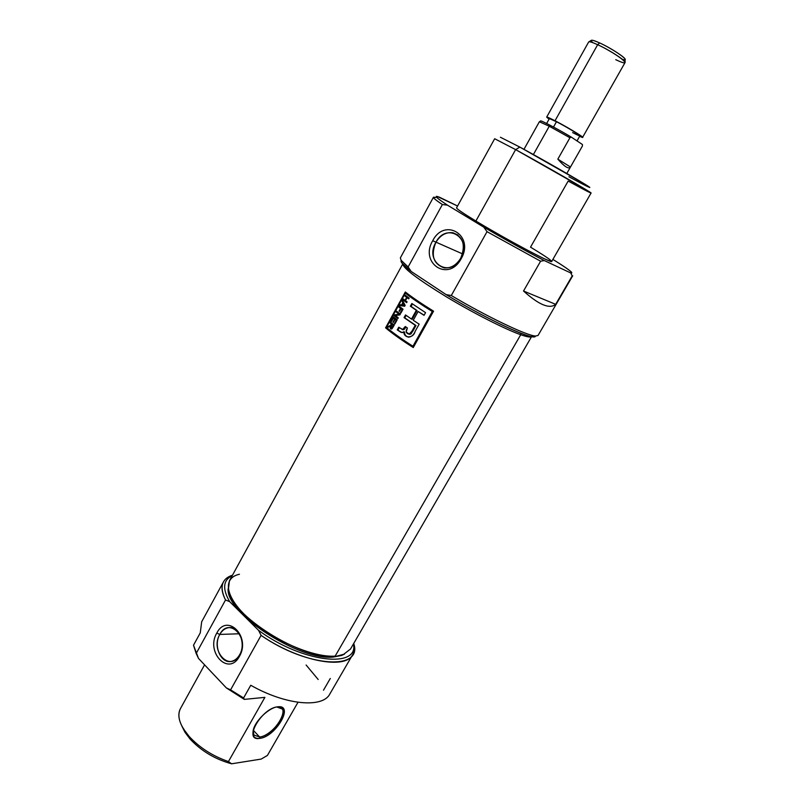 <?xml version="1.0" encoding="UTF-8"?>
<svg xmlns="http://www.w3.org/2000/svg" width="804" height="804" viewBox="0 0 804 804"><rect width="100%" height="100%" fill="white"/><g stroke="black" fill="none" stroke-linecap="round" stroke-linejoin="round"><path stroke-width="1.21" d="M460.712 258.205C472.712 237.904 446.28 221.703 435.828 242.426C430.653 255.491 433.406 263.973 444.089 267.853C450.823 268.446 456.37 265.23 460.712 258.205C465.888 245.31 463.305 236.828 452.943 232.748C445.969 231.944 440.26 235.17 435.828 242.426C424.03 262.144 449.748 279.028 460.712 258.205L461.134 258.767C474.873 235.502 444.612 217.04 432.713 240.728C419.246 263.24 448.572 282.576 461.134 258.767C448.572 282.576 419.246 263.24 432.713 240.728L462.551 253.893M408.141 266.958L442.371 204.538L447.506 205.171L483.757 227.14L487.023 231.673L451.295 295.51L446.079 294.596L411.115 271.41L408.141 266.958L442.371 204.538C436.09 200.307 433.105 197.895 433.416 197.302L400.352 257.883L401.116 260.275L408.141 266.958L411.115 271.41L401.899 262.978L401.196 260.526C400.281 261.923 403.588 265.541 411.115 271.41L446.079 294.596C481.757 316.223 524.128 336.625 532.851 336.765L535.353 336.092C535.444 341.7 487.737 319.881 446.079 294.596L451.295 295.51C487.134 316.816 527.012 335.801 535.575 336.032L538.047 335.469L572.709 275.792L555.675 304.334C549.634 309.319 538.921 304.877 523.525 291.018L540.6 261.21L487.023 231.673L451.295 295.51M435.557 197.563C431.195 196.186 433.467 198.518 442.371 204.538L447.506 205.171C435.949 197.573 433.235 194.91 439.356 197.161L457.576 206.015L437.255 196.477C434.2 195.794 437.617 198.688 447.506 205.171L483.757 227.14C505.636 239.803 525.826 250.948 544.308 260.576L570.8 272.988L571.443 272.094C569.282 269.983 563.101 265.752 552.891 259.39C568.378 269.069 574.347 273.601 570.8 272.988L572.187 275.913L555.675 304.334C549.634 309.319 538.921 304.877 523.525 291.018L555.675 304.334L523.525 291.018L540.6 261.21L544.308 260.576L570.8 272.988L572.187 275.913M475.888 221.03C505.163 238.868 552.81 264.194 551.705 261.461L591.061 193.04C593.483 193.573 546.097 166.267 515.625 149.624L494.671 138.73L456.561 207.844C456.481 208.749 462.923 213.14 475.888 221.03C497.093 233.894 530.158 252.104 544.067 258.617C556.901 264.285 552.388 260.466 530.529 247.15L568.167 181.071C590.91 193.493 596.256 196.005 584.217 188.608L515.625 149.624L475.888 221.03M500.42 137.253L519.826 147.082C549.594 163.232 595.06 189.623 589.352 187.362M253.17 730.484L253.863 735.007L259.632 737.017C270.787 736.052 287.35 715.459 282.234 708.967L276.757 706.977L277.812 706.816C269.229 707.359 255.069 720.816 253.22 730.293C252.154 736.162 254.345 738.856 259.772 738.373C275.099 736.946 293.882 706.083 278.908 706.756L277.812 706.816C294.485 704.404 275.822 736.826 259.772 738.373L259.632 737.017C274.918 735.57 292.696 704.666 276.797 706.977L276.797 706.977M352.705 654.607C345.74 670.094 298.435 661.2 261.089 635.371C307.932 667.913 363.117 670.435 353.72 643.461C354.805 647.813 354.463 651.521 352.705 654.607L329.831 694.003C322.746 708.364 285.621 705.168 250.758 685.259L243.602 697.962L250.758 685.259C285.661 705.198 322.816 708.364 329.851 693.952M196.035 653.18L198.498 658.406L226.376 687.933L243.602 697.962L244.315 699.39L264.888 697.359L244.315 699.39L226.376 687.933L244.315 699.39L243.602 697.962L230.587 689.862L261.089 635.371L230.587 689.862L226.376 687.933L198.498 658.406L196.176 653.491L225.522 599.985C221.673 592.478 220.999 586.417 223.502 581.805C225.231 578.729 228.225 576.528 232.487 575.202C221.623 578.82 219.301 587.081 225.522 599.985L196.176 653.491L193.513 645.22L200.276 632.848L201.673 621.793L223.502 581.805M264.888 697.359L228.447 761.559L264.888 697.359M190.116 739.077C201.312 751.036 215.14 759.277 231.602 763.8L261.199 759.076L267.42 755.438L297.982 702.304L267.42 755.438L261.199 759.076L231.602 763.8L228.447 761.559C212.648 756.082 199.543 747.69 189.121 736.404C179.553 725.118 176.699 715.781 180.578 708.374L180.458 708.585C177.573 714.022 178.619 720.846 183.573 729.067L189.121 736.404C199.543 747.69 212.648 756.082 228.447 761.559L231.602 763.8C215.14 759.277 201.312 751.036 190.116 739.077L184.98 732.283L181.975 726.283L190.116 739.077L189.121 736.404M232.235 575.654C223.07 580.126 222.226 588.789 229.673 601.653L258.556 630.336C302.113 662.596 359.076 668.838 353.458 643.914C359.076 668.838 302.113 662.596 258.556 630.336L261.089 635.371L258.556 630.336L229.673 601.653C222.226 588.789 223.07 580.126 232.235 575.654M225.522 599.985L229.673 601.653L225.522 599.985M239.451 656.315C251.16 636.617 227.05 612.568 216.799 633.08C205.311 652.155 228.698 676.817 239.451 656.315C228.698 676.817 205.311 652.155 216.799 633.08L219.793 634.436C212.99 645.652 220.959 664.184 231.562 661.33C234.858 660.556 237.552 658.375 239.632 654.768C246.486 643.532 238.547 625.14 228.175 627.753C224.728 628.457 221.934 630.688 219.793 634.436C209.733 651.16 230.256 672.697 239.632 654.768L239.451 656.315C251.16 636.617 227.05 612.568 216.799 633.08M402.724 264.003L229.411 580.81L228.356 589.734C230.467 615.181 302.304 660.134 335.157 656.124L520.721 334.725C526.952 336.906 530.57 337.529 531.565 336.595C530.57 337.529 526.952 336.906 520.721 334.725C505.344 329.318 473.847 313.349 446.843 297.108C418.15 279.521 403.447 268.496 402.744 264.024C403.447 268.496 418.15 279.521 446.843 297.108C473.847 313.349 505.344 329.318 520.721 334.725L520.831 333.228M385.568 327.841C392.483 333.65 401.709 340.213 413.266 347.549L433.557 311.178C421.849 303.922 412.432 297.53 405.306 291.993L385.568 327.841L405.306 291.993C412.432 297.53 421.849 303.922 433.557 311.178L413.266 347.549C401.709 340.213 392.483 333.65 385.568 327.841L386.312 328.072L385.568 327.841M333.539 657.009L344.524 654.084L341.64 655.451L333.539 657.009C301.168 660.978 230.577 616.799 228.487 591.684L228.175 588.578C224.959 612.517 299.289 661.26 333.539 657.009L343.378 654.546L350.494 649.039L531.595 336.595M413.367 347.368C402.06 340.172 393.045 333.74 386.312 328.072L386.603 327.54L386.312 328.072C393.045 333.74 402.06 340.172 413.367 347.368M405.497 293.229L405.919 292.465L405.497 293.229M406.07 293.44C412.934 298.746 421.919 304.857 433.024 311.761L413.668 346.454L412.934 346.243L432.311 311.51C421.236 304.615 412.241 298.505 405.337 293.179L386.483 327.439C393.186 333.007 402 339.268 412.934 346.243L432.311 311.51C421.236 304.615 412.241 298.505 405.337 293.179L386.483 327.439C393.186 333.007 402 339.268 412.934 346.243L413.668 346.454L433.024 311.761L432.311 311.51L433.024 311.761C421.919 304.857 412.934 298.746 406.07 293.44L405.337 293.179L406.07 293.44M393.457 317.982L391.538 321.469L391.126 321.138L393.457 316.897L397.186 319.791L394.885 323.972L394.422 323.63L396.312 320.213L395.126 319.299L393.367 322.484L392.935 322.143L394.684 318.957L393.457 317.982L391.538 321.469L391.126 321.138L393.457 316.897L397.186 319.791L394.885 323.972L394.422 323.63L396.312 320.213L395.126 319.299L393.367 322.484L392.935 322.143L394.684 318.957L393.457 317.982L395.407 319.188L393.457 317.982M400.955 308.726L399.487 311.389L399.045 311.058L400.513 308.384L398.854 307.098L399.276 306.344L403.035 309.208L400.925 313.017L400.472 312.676L402.151 309.63L400.955 308.726L399.487 311.389L399.045 311.058L400.513 308.384L398.854 307.098L399.276 306.344L403.035 309.208L400.925 313.017L400.472 312.676L402.151 309.63L400.955 308.726L402.724 309.761L400.955 308.726M405.025 300.334L406.663 297.349L404.945 296.053L405.367 295.289L409.156 298.113L408.733 298.877L407.105 297.681L405.467 300.666L407.085 301.862L406.653 302.636L402.884 299.791L403.306 299.028L405.025 300.334L406.663 297.349L404.945 296.053L405.367 295.289L409.156 298.113L408.733 298.877L407.105 297.681L405.467 300.666L407.085 301.862L406.653 302.636L402.884 299.791L403.306 299.028L405.025 300.334M404.05 317.62L415.266 325.288L412.02 331.127L409.166 334.152C406.713 333.67 405.799 332.233 406.432 329.821L407.377 327.962L405.286 326.524L402.513 329.58L398.744 327.218L397.266 329.881L402.01 332.575L403.809 331.781C403.98 334.876 405.638 336.665 408.774 337.147C411.728 336.675 413.839 334.755 415.115 331.399L419.155 324.153L413.256 320.273L418.12 311.49L424.05 315.349L425.557 312.645L411.849 303.5L410.362 306.193L416.341 310.304L411.477 319.077L405.528 314.937L404.05 317.62L405.528 314.937L411.477 319.077L416.341 310.304L410.362 306.193L411.849 303.5L425.557 312.645L424.05 315.349L418.12 311.49L413.256 320.273L419.155 324.153L415.115 331.399C413.608 338.444 403.749 338.775 403.809 331.781L402.744 332.544L400.834 332.243L397.266 329.881L398.744 327.218L402.754 329.57L405.286 326.524L407.377 327.962L406.151 332.042L409.377 334.152L410.814 333.107L415.266 325.288L404.05 317.62L404.754 317.851L406.131 315.369L404.754 317.851L415.969 325.519L404.05 317.62M402.111 301.198L402.553 300.394L405.146 305.369L404.663 306.244L399.739 305.5L400.171 304.706L401.578 304.957L402.874 302.616L402.111 301.198L402.553 300.394L405.146 305.369L404.663 306.244L399.739 305.5L400.171 304.706L401.578 304.957L402.874 302.616L402.111 301.198L403.588 302.867L402.111 301.198M397.859 318.575L394.131 315.681L394.573 314.877L399.055 314.203L396.181 311.962L396.593 311.208L400.332 314.083L399.889 314.897L395.327 315.55L398.281 317.821L397.859 318.575L394.131 315.681L394.573 314.877L399.055 314.203L396.181 311.962L396.593 311.208L400.332 314.083L399.889 314.897L395.327 315.55L398.281 317.821L397.859 318.575M391.236 325.097L391.719 324.223L390.121 322.957L390.543 322.193L394.251 325.107L391.236 329.057L390.533 326.434L387.799 327.188L391.719 324.223L390.121 322.957L390.543 322.193L394.251 325.107L391.99 328.806L390.332 328.404L390.533 326.434L387.799 327.188L391.236 325.097M409.166 334.152L409.869 334.363L412.733 331.348L415.969 325.519L411.045 333.901L409.487 334.293M408.221 337.057C405.739 336.253 404.502 334.564 404.512 332.002L403.809 331.781L404.512 332.002M424.14 315.198L418.12 311.49L424.14 315.198M411.065 306.435L412.452 303.922L411.065 306.435L410.362 306.193L417.045 310.545L411.065 306.435M412.181 319.309L417.045 310.545L416.341 310.304L417.045 310.545L412.181 319.309L411.477 319.077L412.181 319.309M404.925 328.514L405.879 326.937L404.925 328.514L404.221 328.293L404.925 328.514L404.01 329.55L402.563 329.59L404.925 328.514M397.98 330.102L399.337 327.65L397.98 330.102L397.266 329.881L400.352 331.811L397.98 330.102M407.377 297.601L405.668 296.304L407.377 297.601M405.668 296.304L404.945 296.053L405.97 295.751L405.668 296.304M407.819 297.932L408.834 298.686L407.819 297.932M403.608 300.043L406.764 302.435L402.884 299.791L403.909 299.49L403.608 300.043M400.905 304.957L400.171 304.706L400.905 304.957L400.533 305.62L400.905 304.957L402.301 305.208L400.905 304.957M402.301 305.208L401.578 304.957L402.301 305.208M403.899 303.43L405.055 305.54L403.176 303.178L402.141 305.068L404.492 305.5L403.93 304.646L404.985 305.671L402.141 305.068L403.176 303.178L404.643 304.887L403.176 303.178L403.899 303.43M404.985 305.671L402.141 305.068L404.975 305.681M401.236 308.625L399.578 307.349L401.236 308.625M399.578 307.349L398.854 307.098L399.879 306.806L399.578 307.349M401.015 312.856L400.472 312.676L401.015 312.856M402.693 309.811L402.151 309.63L402.693 309.811M399.568 311.228L399.045 311.058L399.568 311.228M394.854 315.922L397.98 318.354L394.854 315.922L395.307 315.108L394.854 315.922M395.307 315.108L399.779 314.434L395.307 315.108M396.905 312.203L399.779 314.434L396.905 312.203L397.196 311.681L396.905 312.203M394.975 323.801L394.422 323.63L394.975 323.801M396.864 320.384L396.312 320.213L396.864 320.384M395.849 319.53L396.895 320.334L395.849 319.53M393.457 322.314L392.935 322.143L393.457 322.314M391.628 321.298L391.126 321.138L391.628 321.298M394.06 317.369L393.679 318.062L394.06 317.369M390.181 326.364L388.272 326.313L389.005 326.535L388.724 327.057L391.317 326.072M392.442 324.454L390.855 323.188L392.442 324.454M390.855 323.188L390.121 322.957L391.136 322.675L390.855 323.188M391.046 326.595L390.533 326.434L391.046 326.595M391.397 328.203L393.377 325.519L393.93 325.69L392.151 324.565L393.96 325.64L392.151 324.565L391.257 326.193L391.096 328.082L391.819 328.303M588.96 41.808L591.191 40.421C591.764 39.798 594.568 40.622 599.613 42.913C610.698 47.908 626.547 58.27 625.11 59.526L625.07 62.521C626.628 61.204 609.583 50.089 597.663 44.702C592.246 42.24 589.242 41.336 588.649 41.999L546.69 117.082L555.021 120.751C566.468 126.63 583.654 136.961 582.619 137.323L579.644 136.298C590.679 141.484 570.518 128.7 555.021 120.751L597.663 44.702C618.115 54.009 636.627 69.616 615.764 59.697M546.65 123.484L549.383 118.6L556.479 121.726C566.207 126.72 580.789 135.494 579.915 135.806L577.021 140.911M539.896 121.454L540.6 121.022C539.755 119.615 557.865 129.072 571.192 137.042L582.438 144.519L582.408 146.026L570.418 167.131C568.609 169.312 564.418 166.649 557.835 159.152L569.925 137.755L549.263 126.228L539.363 121.736L527.595 142.841M540.62 121.062C539.333 119.394 557.654 128.952 571.192 137.042L569.925 137.755L571.192 137.042L582.438 144.519L582.408 146.026L570.488 167.001C568.77 169.403 564.559 166.79 557.835 159.152L570.488 167.001L557.835 159.152L569.925 137.755L549.263 126.228L533.394 154.549M555.021 120.751C546.609 116.479 544.64 115.927 549.112 119.092L546.69 117.082M568.941 176.769C589.694 188.025 594.387 190.116 583.031 183.041L519.826 147.082L515.625 149.624M540.6 261.21L487.023 231.673L483.757 227.14C505.636 239.803 525.826 250.948 544.308 260.576L540.6 261.21M432.713 240.728C444.612 217.04 474.873 235.502 461.134 258.767M259.632 737.017L253.24 730.193M239.632 654.768C249.863 637.572 228.798 616.497 219.793 634.436L239.401 633.763M200.276 632.848L193.513 645.22L198.498 658.406M330.283 678.475L323.499 690.204M318.193 679.501L306.103 665.019M259.772 738.373C242.426 741.61 261.581 707.862 277.812 706.816M335.157 656.124C313.831 657.732 273.993 640.798 249.672 619.341C225.14 597.905 221.924 577.996 239.451 574.257M400.352 331.811L401.688 332.524M412.733 331.348L412.02 331.127L412.733 331.348M391.377 329.057L390.684 328.836L391.377 329.057L390.834 327.268L392.151 324.565L393.377 325.519L391.819 328.052L390.935 327.891M392.935 327.499L392.382 327.328L392.935 327.499M622.376 59.335C632.497 62.732 614.296 49.506 599.613 42.913L597.663 44.702M572.619 132.58C589.724 141.544 573.111 130.288 556.479 121.726L553.494 127.052M549.263 126.228L539.363 121.766L523.967 149.343M592.779 42.652C589.392 39.336 591.674 39.426 599.613 42.913M535.575 336.032L532.851 336.765M401.116 260.275L401.899 262.978M458.009 235.029L452.943 232.748M277.852 706.917L278.908 706.756M281.098 707.801L282.234 708.967M180.458 708.585L204.578 664.848M184.98 732.283L183.573 729.067M228.487 591.684L228.356 589.734M341.64 655.451L343.378 654.546M403.216 329.801L402.513 329.58M582.619 137.323L625.07 62.531M566.81 173.483L570.418 167.131"/></g></svg>
